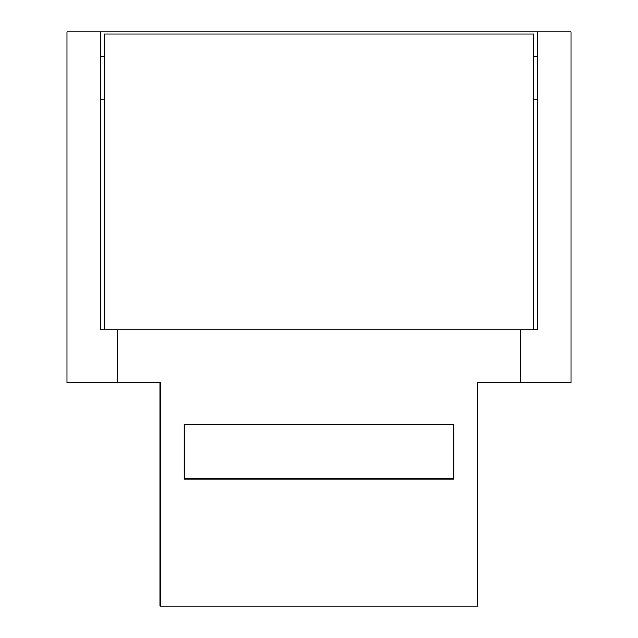 <?xml version="1.0" encoding="UTF-8"?>
<svg xmlns="http://www.w3.org/2000/svg" width="638" height="638" viewBox="0 0 638 638"><rect width="100%" height="100%" fill="white"/><g stroke="black" fill="none" stroke-linecap="round" stroke-linejoin="round"><path stroke-width="0.96" d="M520.624 329.958L537.635 329.958L537.635 31.9L66.966 31.9L66.966 382.553L160.106 382.553L160.106 606.1L477.894 606.1L477.894 382.553L520.624 382.553L520.624 329.958L117.376 329.958L117.376 382.553M100.365 31.9L100.365 329.958L117.376 329.958M453.785 478.986L184.215 478.986L184.215 424.198L453.785 424.198L453.785 478.986M537.635 31.9L571.034 31.9L571.034 382.553L520.624 382.553M533.775 329.958L533.775 34.093L104.225 34.093L104.225 329.958M100.365 56.359L104.225 56.359M100.365 99.775L104.225 99.775M537.635 99.775L533.775 99.775M537.635 56.359L533.775 56.359"/></g></svg>
